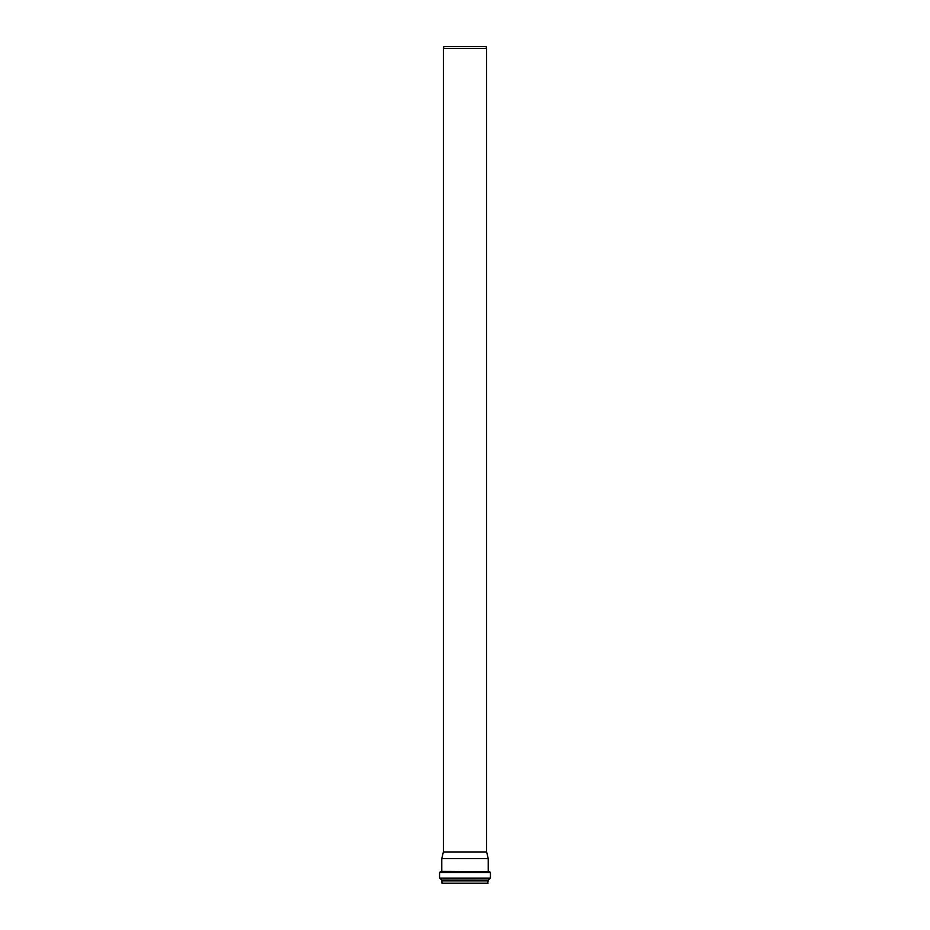 <?xml version="1.0" encoding="UTF-8"?>
<svg xmlns="http://www.w3.org/2000/svg" width="930" height="930" viewBox="0 0 930 930"><rect width="100%" height="100%" fill="white"/><g stroke="black" fill="none" stroke-linecap="round" stroke-linejoin="round"><path stroke-width="1.4" d="M486.634 851.961L443.366 851.961L443.366 48.395L486.634 48.395L486.634 851.961L488.227 858.646L441.773 858.646L441.773 871.41L488.506 871.677M443.366 48.395L443.877 46.5L486.123 46.5L486.634 48.395M443.226 883.233L487.773 883.5L488.122 880.768L465 880.768L488.122 880.768M488.041 883.233L441.959 883.233L441.878 880.768L465 880.768L441.704 880.722L488.227 880.768M490.436 878.094L439.565 878.094L440.378 878.908L489.622 878.908L490.436 878.094L490.436 872.491L489.622 871.677L440.378 871.677L439.565 872.491L490.436 872.491M441.959 880.85L488.041 880.85M441.704 880.722L440.89 878.955L489.18 878.908M488.297 880.722L489.11 878.955M439.565 878.094L439.565 872.491M488.227 871.41L488.227 858.646M443.366 851.961L441.773 858.646"/></g></svg>
